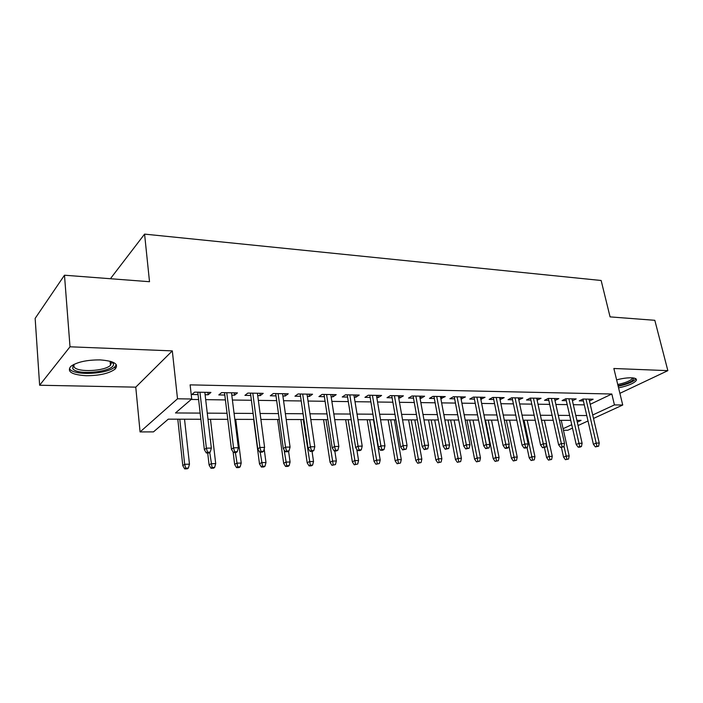 <?xml version="1.0" encoding="UTF-8"?>
<svg xmlns="http://www.w3.org/2000/svg" width="703" height="703" viewBox="0 0 703 703"><rect width="100%" height="100%" fill="white"/><g stroke="black" fill="none" stroke-linecap="round" stroke-linejoin="round"><path stroke-width="1.05" d="M86.232 375.727C99.562 375.666 109.22 373.442 115.187 369.04C119.132 364.031 114.097 360.982 100.081 359.901C86.706 359.866 76.935 362.036 70.739 366.43C66.688 371.694 71.847 374.796 86.232 375.727M618.57 387.88C628.139 385.806 634.053 383.32 636.312 380.428C636.98 378.864 635.345 377.994 631.417 377.801C627.208 377.713 622.269 378.399 616.619 379.857M200.873 419.252L168.272 419.155L153.482 431.879L140.073 431.932L177.507 398.794L191.717 398.996L175.495 412.951L200.162 413.1M135.767 387.151L172.314 350.885L70.01 346.799L64.483 275.216L35.15 318.38L39.632 385.235L135.767 387.151L140.073 431.932M111.056 278.775L110.986 277.957L144.581 234.117L601.144 280.488L610.072 316.886L654.818 320.304L667.85 370.648L613.86 368.495L622.726 405.025L593.517 418.443M572.506 428.092L567.787 430.262L563.446 430.271M70.01 346.799L39.632 385.235M619.888 393.337L667.85 370.648M205.109 394.717L208.141 394.761L210.926 392.423L194.626 392.133L191.901 394.497L198.044 394.594M231.797 395.156L234.574 395.2L237.447 392.898L221.63 392.617L218.809 394.937L224.793 395.042M257.711 395.578L260.242 395.622L263.212 393.355L247.843 393.082L244.925 395.367L250.769 395.464M282.896 395.991L285.181 396.035L288.239 393.794L273.309 393.531L270.304 395.789L276.007 395.877M307.36 396.395L309.425 396.43L312.563 394.234L298.046 393.97L294.961 396.193L300.533 396.281M331.148 396.791L333.002 396.817L336.21 394.647L322.097 394.401L318.942 396.589L324.382 396.677M354.286 397.169L355.938 397.195L359.215 395.06L345.489 394.814L342.256 396.975L347.572 397.054M376.799 397.538L378.267 397.564L381.597 395.455L368.24 395.218L364.945 397.344L370.138 397.432M398.706 397.898L399.989 397.924L403.39 395.842L390.385 395.613L387.028 397.705L392.107 397.793M420.043 398.25L421.159 398.267L424.603 396.22L411.94 396L408.522 398.065L413.496 398.144M440.825 398.592L445.271 396.589L432.934 396.369L429.463 398.408L434.331 398.487M461.071 398.926L465.404 396.949L453.382 396.738L449.867 398.742L454.639 398.821M480.799 399.251L485.035 397.3L473.321 397.09L469.753 399.067L474.42 399.146M500.044 399.568L504.174 397.634L492.75 397.432L489.147 399.392L493.717 399.462M518.814 399.875L522.847 397.968L511.696 397.775L508.058 399.699L512.54 399.77M537.118 400.183L541.055 398.293L530.185 398.1L526.503 400.007L530.897 400.077M554.983 400.473L558.832 398.61L548.226 398.416L544.509 400.297L548.815 400.367M571.996 398.847L572.427 400.763L576.188 398.917L565.827 398.733L562.084 400.587L566.302 400.657M590.221 404.313L611.83 394.014L190.118 384.866L191.717 398.996M191.19 399.445L198.606 399.55M205.68 399.647L225.391 399.919M232.403 400.016L251.402 400.271M258.353 400.367L276.666 400.622M283.555 400.719L301.218 400.956M308.046 401.053L325.085 401.29M331.86 401.378L348.301 401.606M355.015 401.694L370.885 401.914M377.546 402.011L392.872 402.221M399.48 402.309L414.287 402.511M420.833 402.599L435.139 402.801M441.625 402.889L455.456 403.074M461.889 403.171L475.254 403.346M481.643 403.434L494.56 403.619M500.896 403.707L513.392 403.874M519.675 403.961L531.767 404.128M537.997 404.216L549.693 404.374M555.871 404.462L567.198 404.612M573.323 404.7L584.29 404.849M589.448 400.991L593.139 399.216L583.015 399.04L579.246 400.868L583.385 400.938M172.314 350.885L177.507 398.794M611.83 394.014L614.44 404.91L622.726 405.025M64.483 275.216L149.511 281.71L144.581 234.117M577.295 422.125L581.091 420.368L576.891 420.359M570.748 420.341L559.395 420.306M553.208 420.289L541.477 420.253M535.238 420.236L523.111 420.201M516.819 420.183L504.279 420.148M497.935 420.122L484.973 420.086M478.567 420.069L465.166 420.034M458.708 420.007L444.841 419.972M438.329 419.955L423.979 419.911M417.406 419.893L402.555 419.849M395.93 419.823L380.551 419.779M373.864 419.761L357.932 419.717M351.192 419.7L334.69 419.647M327.888 419.629L310.788 419.577M303.924 419.559L286.191 419.506M279.276 419.489L260.883 419.427M253.897 419.41L234.82 419.357M227.781 419.331L207.974 419.278M563.103 428.707L571.741 424.7M588.016 420.965L578.068 425.535M592.708 414.99L614.44 404.91M207.262 413.144L227.034 413.276M234.064 413.32L253.124 413.434M260.092 413.478L278.458 413.601M285.374 413.636L303.081 413.751M309.935 413.795L327.018 413.9M333.811 413.944L350.287 414.049M357.027 414.093L372.933 414.19M379.611 414.234L394.981 414.331M401.598 414.375L416.431 414.471M422.995 414.506L437.336 414.603M443.839 414.638L457.697 414.726M464.147 414.77L477.539 414.849M483.936 414.893L496.88 414.972M503.225 415.016L515.747 415.095M522.039 415.13L534.157 415.209M540.387 415.253L552.11 415.324M558.296 415.359L569.641 415.438M575.775 415.473L586.759 415.543M554.676 398.531L555.106 400.473M536.934 398.223L537.356 400.183M518.761 397.898L519.183 399.884M500.132 397.564L500.545 399.576M481.037 397.221L481.45 399.26M461.458 396.879L461.862 398.944M441.379 396.518L441.774 398.61M420.772 396.158L421.159 398.267M399.612 395.78L399.989 397.924M377.898 395.394L378.267 397.564M355.586 394.998L355.938 397.195M332.66 394.585L333.002 396.817M309.092 394.172L309.425 396.43M284.864 393.742L285.181 396.035M259.934 393.293L260.242 395.622M234.275 392.836L234.574 395.2M207.86 392.371L208.141 394.761M582.954 399.067L593.402 444.287L596.188 443.083L585.986 399.093M596.917 446.238L595.371 446.897L598.613 446.212L596.917 446.238L596.188 443.083L599.246 443.048L589.017 399.146M593.402 444.287L595.371 446.897M598.613 446.212L599.246 443.048M565.423 459.692L568.551 459.033L565.423 459.692L563.56 457.152L566.161 456.027L569.175 455.957L561.222 420.315M566.873 459.068L563.991 446.256M563.56 457.152L561.407 447.433M569.175 455.957L568.551 459.033M633.544 377.986C634.009 380.701 628.842 383.293 618.051 385.754M617.744 384.497C625.608 382.836 630.486 380.806 632.375 378.416L632.507 377.863M618.174 386.263C627.682 384.198 633.561 381.72 635.802 378.829L635.846 378.741M111.891 361.79L113.236 363.407C117.181 371.175 78.007 376.298 72.717 368.644L73.217 364.76M73.824 364.444L74.105 367.045C77.813 372.616 104.861 371.237 110.476 365.296L111.61 362.203L111.259 361.57M69.729 369.084C74.456 375.964 107.919 374.181 114.844 366.843L116.311 364.681M565.871 398.733L576.214 444.524L578.982 443.312L568.885 398.786M579.729 446.502L578.182 447.17L579.922 447.143L581.46 446.475L579.729 446.502L578.982 443.312L582.11 443.268L571.987 398.838M576.214 444.524L578.182 447.17M581.46 446.475L582.11 443.268M548.384 398.425L558.613 444.771L561.354 443.54L551.372 398.478M562.11 446.765L560.581 447.442L563.894 446.739L562.11 446.765L561.354 443.54L564.562 443.496L554.553 398.531M558.613 444.771L560.581 447.442M563.894 446.739L564.562 443.496M530.475 398.1L540.572 445.017L543.287 443.778L533.428 398.153M544.06 447.046L542.549 447.732L545.888 447.011L544.06 447.046L543.287 443.778L546.574 443.734L536.697 398.214M540.572 445.017L542.549 447.732M545.888 447.011L546.574 443.734M512.118 397.775L522.074 445.271L524.772 444.015L515.044 397.828M525.563 447.328L524.06 448.022L525.932 447.987L527.435 447.293L525.563 447.328L524.772 444.015L528.138 443.971L518.392 397.889M522.074 445.271L524.06 448.022M527.435 447.293L528.138 443.971M548.463 460.105L551.618 459.437L548.463 460.105L546.591 457.53L549.175 456.396L552.259 456.326L544.403 420.262M549.904 459.472L546.503 444.076M546.591 457.53L544.456 447.662M552.259 456.326L551.618 459.437M531.108 460.518L534.289 459.841L531.108 460.518L529.227 457.917L531.793 456.765L534.948 456.704L527.188 420.209M532.531 459.885L524.043 420.201M529.227 457.917L527.022 447.486M534.948 456.704L534.289 459.841M513.331 460.948L516.538 460.263L513.331 460.948L511.45 458.312L513.99 457.152L517.223 457.082L509.561 420.157M514.745 460.307L506.345 420.148M511.45 458.312L508.884 445.851M517.223 457.082L516.538 460.263M495.123 461.388L498.365 460.693L495.123 461.388L493.242 458.725L495.756 457.548L499.068 457.477L491.52 420.104M496.529 460.737L488.225 420.095M493.242 458.725L485.501 420.086M499.068 457.477L498.365 460.693M493.304 397.441L503.12 445.535L505.782 444.261L496.204 397.494M506.591 447.609L505.105 448.312L507.021 448.286L508.506 447.583L506.591 447.609L505.782 444.261L509.236 444.217L499.631 397.555M503.12 445.535L505.105 448.312M508.506 447.583L509.236 444.217M476.476 461.836L479.745 461.142L476.476 461.836L474.587 459.138L477.073 457.952L480.474 457.881L473.031 420.051M477.855 461.186L469.657 420.043M474.587 459.138L466.977 420.034M480.474 457.881L479.745 461.142M474.015 397.098L483.673 445.799L486.309 444.516L476.88 397.151M487.135 447.908L485.659 448.619L489.103 447.881L487.135 447.908L486.309 444.516L489.85 444.472L480.395 397.213M483.673 445.799L485.659 448.619M489.103 447.881L489.85 444.472M457.363 462.302L460.667 461.59L457.363 462.302L455.474 459.569L457.925 458.365L461.414 458.294L454.103 419.999M458.734 461.634L450.641 419.99M455.474 459.569L447.987 419.981M461.414 458.294L460.667 461.59M454.235 396.747L463.716 446.08L466.326 444.771L457.064 396.8M467.161 448.215L465.711 448.936L469.182 448.18L467.161 448.215L466.326 444.771L469.964 444.727L460.667 396.861M463.716 446.08L465.711 448.936M469.182 448.18L469.964 444.727M437.776 462.767L441.106 462.056L437.776 462.767L435.878 460.008L438.303 458.795L441.871 458.716L434.7 419.937M439.12 462.099L431.159 419.928M435.878 460.008L428.54 419.919M441.871 458.716L441.106 462.056M433.944 396.387L443.241 446.361L445.816 445.043L436.73 396.439M446.669 448.523L445.236 449.252L448.742 448.496L446.669 448.523L445.816 445.043L449.551 444.99L440.43 396.501M443.241 446.361L445.236 449.252M448.742 448.496L449.551 444.99M417.687 463.259L421.044 462.53L417.687 463.259L415.789 460.456L418.18 459.226L421.844 459.147L414.805 419.884M419.014 462.583L411.176 419.876M415.789 460.456L408.601 419.867M421.844 459.147L421.044 462.53M413.118 396.017L422.222 446.651L424.753 445.315L415.86 396.07M425.631 448.848L424.217 449.586L427.758 448.813L425.631 448.848L424.753 445.315L428.593 445.263L419.656 396.132M422.222 446.651L424.217 449.586M427.758 448.813L428.593 445.263M397.081 463.752L400.473 463.022L397.081 463.752L395.183 460.913L397.538 459.674L401.29 459.595L394.418 419.823M398.39 463.066L390.692 419.814M395.183 460.913L388.153 419.805M401.29 459.595L400.473 463.022M391.738 395.64L400.631 446.95L403.127 445.597L394.427 395.684M404.023 449.173L402.634 449.92L406.211 449.138L404.023 449.173L403.127 445.597L407.063 445.544L398.329 395.754M400.631 446.95L402.634 449.92M406.211 449.138L407.063 445.544M375.938 464.261L379.365 463.523L375.938 464.261L374.04 461.388L376.351 460.131L380.209 460.052L373.495 419.761M377.221 463.576L369.673 419.753M374.04 461.388L367.186 419.744M380.209 460.052L379.365 463.523M369.778 395.244L378.451 447.257L380.903 445.887L372.423 395.297M381.817 449.516L380.446 450.272L382.696 450.236L384.058 449.481L381.817 449.516L380.903 445.887L384.945 445.834L376.43 395.367M378.451 447.257L380.446 450.272M384.058 449.481L384.945 445.834M354.233 464.788L357.695 464.033L354.233 464.788L352.344 461.871L354.611 460.597L358.565 460.518L356.764 449.27M355.498 464.085L348.108 419.682M352.344 461.871L345.665 419.682M358.565 460.518L357.695 464.033M347.22 394.849L355.656 447.574L358.055 446.177L349.813 394.893M358.987 449.858L357.651 450.623L359.962 450.588L361.298 449.823L358.987 449.858L358.055 446.177L362.212 446.124L353.925 394.963M355.656 447.574L357.651 450.623M361.298 449.823L362.212 446.124M331.957 465.324L335.454 464.56L331.957 465.324L330.067 462.372L332.291 461.08L336.35 460.992L334.813 450.983M333.196 464.613L325.972 419.621M330.067 462.372L323.582 419.612M336.35 460.992L335.454 464.56M324.039 394.436L332.211 447.89L334.566 446.484L326.57 394.48M335.524 450.219L334.206 450.992L336.588 450.957L337.897 450.184L335.524 450.219L334.566 446.484L338.846 446.431L330.805 394.559M332.211 447.89L334.206 450.992M337.897 450.184L338.846 446.431M309.074 465.878L311.385 465.825L312.598 465.105L310.278 465.158L309.074 465.878L307.185 462.882L309.355 461.581L313.529 461.493L312.035 451.335M310.278 465.158L303.239 419.559M307.185 462.882L300.902 419.55M313.529 461.493L312.598 465.105M300.199 394.014L308.107 448.224L310.401 446.8L302.677 394.058M311.376 450.579L310.102 451.37L312.545 451.335L313.828 450.544L311.376 450.579L310.401 446.8L314.803 446.739L307.026 394.128M308.107 448.224L310.102 451.37M313.828 450.544L314.803 446.739M285.559 466.44L287.94 466.388L289.126 465.658L286.736 465.72L285.559 466.44L283.669 463.409L285.787 462.091L290.084 461.994L288.573 451.229M286.736 465.72L284.1 449.85M283.669 463.409L277.615 419.48M290.084 461.994L289.126 465.658M275.69 393.575L283.3 448.567L285.532 447.126L278.089 393.618M286.534 450.957L285.286 451.757L287.799 451.721L289.047 450.922L286.534 450.957L285.532 447.126L290.067 447.064L282.571 393.698M283.3 448.567L285.286 451.757M289.047 450.922L290.067 447.064M261.393 467.029L263.836 466.968L264.987 466.238L262.535 466.291L261.393 467.029L259.504 463.945L261.569 462.609L265.98 462.521L264.179 448.953M262.535 466.291L260.198 452.152M259.504 463.945L253.686 419.41M265.98 462.521L264.987 466.238M250.461 393.126L257.755 448.918L259.934 447.459L252.799 393.17M260.954 451.352L259.75 452.161L262.333 452.117L263.546 451.308L260.954 451.352L259.934 447.459L264.6 447.398L257.403 393.249M257.755 448.918L259.75 452.161M263.546 451.308L264.6 447.398M236.533 467.627L239.055 467.565L240.171 466.827L237.649 466.88L236.533 467.627L234.661 464.498L236.665 463.154L241.199 463.057L235.725 419.357M237.649 466.88L235.347 452.539M234.661 464.498L233.124 452.047M241.199 463.057L240.171 466.827M224.503 392.661L231.463 449.287L233.563 447.802L226.761 392.705M234.617 451.748L233.44 452.574L236.103 452.53L237.28 451.713L234.617 451.748L233.563 447.802L238.37 447.732L231.498 392.792M231.463 449.287L233.44 452.574M237.28 451.713L238.37 447.732M210.97 468.242L213.563 468.18L214.643 467.433L212.051 467.495L210.97 468.242L209.099 465.07L211.041 463.708L215.707 463.602L210.487 419.287M212.051 467.495L209.731 452.477M209.099 465.07L207.701 452.969M215.707 463.602L214.643 467.433M197.763 392.186L204.362 449.656L206.392 448.154L199.942 392.23M207.473 452.161L206.339 452.996L209.081 452.952L210.223 452.126L207.473 452.161L206.392 448.154L211.348 448.083L204.828 392.318M204.362 449.656L206.339 452.996M210.223 452.126L211.348 448.083M184.661 468.883L187.332 468.813L188.378 468.057L185.706 468.119L184.661 468.883L182.798 465.658L184.669 464.279L189.467 464.173L184.529 419.208M185.706 468.119L184.669 464.279L179.775 419.19M182.798 465.658L177.789 419.19M189.467 464.173L188.378 468.057M115.187 369.04L114.976 366.72M632.234 377.845L632.375 378.416M111.61 362.203L113.236 363.407M110.116 361.237L110.476 365.296"/></g></svg>
